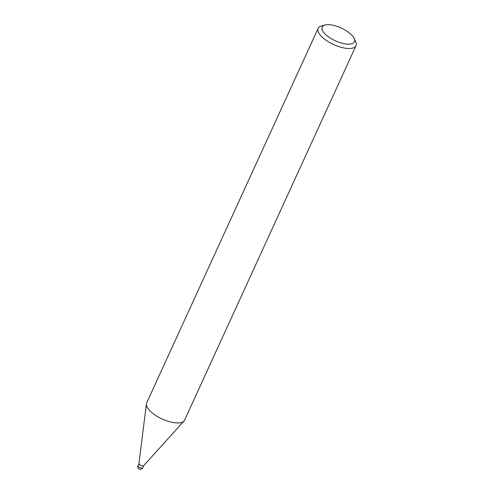 <?xml version="1.0" encoding="UTF-8"?>
<svg xmlns="http://www.w3.org/2000/svg" width="494" height="494" viewBox="0 0 494 494"><rect width="100%" height="100%" fill="white"/><g stroke="black" fill="none" stroke-linecap="round" stroke-linejoin="round"><path stroke-width="0.74" d="M183.947 421.079L143.643 465.725A2.6 1.031 -155.4 0 1 143.019 465.959A2.6 1.031 -155.4 0 1 140.345 465.175A2.6 1.031 -155.4 0 1 138.95 463.576L146.403 403.894M354.05 38.291L355.637 41.582A20.828 8.268 -155.4 0 1 356.013 45.695A20.828 8.268 -155.4 0 1 350.419 48.455A20.828 8.268 -155.4 0 1 327.979 41.515A20.828 8.268 -155.4 0 1 318.142 28.356A20.828 8.268 -155.4 0 1 321.495 25.954L325.027 25.009A17.704 7.033 -155.4 0 1 326.929 24.7A17.704 7.033 -155.4 0 1 354.05 38.291A17.704 7.033 -155.4 0 1 349.616 44.133A17.704 7.033 -155.4 0 1 327.534 36.148A17.704 7.033 -155.4 0 1 325.027 25.009M356.013 45.695L184.565 420.172A20.828 8.268 -155.4 0 1 178.97 422.932A20.828 8.268 -155.4 0 1 156.53 415.991A20.828 8.268 -155.4 0 1 146.693 402.832L318.142 28.356M183.99 421.036A20.828 8.268 -155.4 0 1 178.97 422.932M142.723 467.787L142.723 467.787A2.606 1.031 -155.4 0 1 142.025 468.133A2.606 1.031 -155.4 0 1 139.215 467.262A2.606 1.031 -155.4 0 1 137.987 465.62L137.987 465.62A2.606 2.606 0 0 0 140.549 469.3A2.606 2.606 0 0 0 142.723 467.787L143.686 465.675M138.956 463.508L137.987 465.62"/></g></svg>
